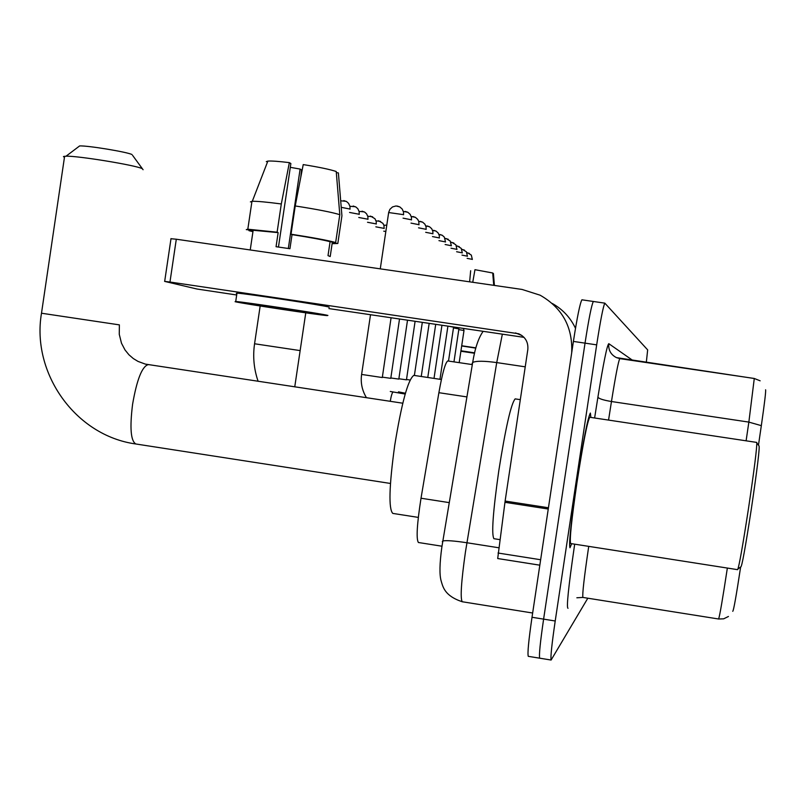 <?xml version="1.0" encoding="UTF-8"?>
<svg xmlns="http://www.w3.org/2000/svg" width="806" height="806" viewBox="0 0 806 806"><rect width="100%" height="100%" fill="white"/><g stroke="black" fill="none" stroke-linecap="round" stroke-linejoin="round"><path stroke-width="1.21" d="M418.475 542.519L418.385 542.498C416.108 538.892 416.984 524.132 421.014 498.229L438.887 392.693C442.353 373.188 445.315 362.609 447.753 360.957L472.326 364.594L447.753 360.957M582.154 299.802L581.912 299.812C580.038 303.076 577.207 316.949 573.398 341.422L532.01 617.275C528.635 640.478 527.396 653.495 528.273 656.336L528.444 656.366M646.301 362.549L647.661 349.885L604.822 303.147C603.18 306.441 600.47 320.345 596.682 344.857L555.213 620.993L543.607 619.129C540.222 642.352 538.912 655.369 539.677 658.18L539.677 658.18C538.912 655.369 540.222 642.352 543.607 619.129L585.035 343.134L543.607 619.129L532.01 617.275M593.579 301.464L593.357 301.474C591.604 304.759 588.833 318.642 585.035 343.134C588.833 318.642 591.604 304.759 593.357 301.474L593.629 301.515M590.889 417.427L590.375 413.055C587.765 417.76 583.232 440.912 576.774 482.512C571.011 522.107 568.744 543.848 569.973 547.748L571.696 543.697L569.973 547.748C568.744 543.848 571.011 522.107 576.774 482.512C583.232 440.912 587.765 417.76 590.375 413.055L590.889 417.427M765.589 389.792C765.982 391.253 764.562 403.202 761.327 425.649L758.466 445.174M740.633 567.001C736.261 595.805 733.631 610.575 732.755 611.311M555.213 620.993C551.818 644.216 550.448 657.233 551.103 660.033L587.816 598.213M461.707 345.754L475.872 347.86M460.891 351.184L474.543 353.169M475.802 348.121L461.677 345.965M474.623 352.847L460.951 350.771M494.41 285.425L493.413 273.446L492.738 273.345M472.749 282.281L474.956 269.688L492.708 272.992L493.746 285.334M460.881 351.245L474.522 353.25M469.636 281.828L470.664 270.725M474.603 352.927L460.941 350.832M78.394 146.863L79.633 145.926C87.874 145.513 127.126 151.981 131.962 154.53M143.085 169.723L142.269 168.656C135.458 165.18 77.86 155.739 66.032 156.203L63.462 156.525L64.43 157.492M414.254 375.445L413.81 375.374C407.987 379.626 401.62 403 394.698 445.517C389.117 486.371 388.482 508.999 392.804 513.412L418.314 517.402M458.785 329.604L463.994 330.531L459.178 362.66M453.466 327.911L458.906 328.878L453.959 361.884M448.307 326.188L453.597 327.145L448.509 361.068M575.494 328.314C570.376 317.554 562.638 309.272 552.271 303.469M571.686 352.877C572.875 327.165 562.346 307.932 540.111 295.187L522.046 289.445L176.302 239.221L169.965 282.029L518.701 333.765C525.381 336.908 528.424 342.177 527.819 349.562L505.12 501.05L548.443 507.77M170.912 238.717L176.302 239.221M169.965 282.029L164.595 281.385L196.956 289.011L236.098 294.905M328.919 308.587L524.011 337.351M539.829 565.167L497.705 558.538L505.12 501.05M247.331 303.519C252.741 304.89 308.124 313.242 315.045 313.736L315.569 313.605C311.63 312.456 255.099 303.902 247.805 303.348L247.331 303.519M290.301 167.336L300.124 169.059L288.326 248.48M332.122 243.674L337.815 243.493L332.263 242.697L330.208 256.53L328.012 255.633L330.087 241.719C323.226 239.866 310.542 237.508 292.034 234.627L291.037 234.203L295.228 205.953L303.227 164.595C319.136 167.144 330.138 169.451 336.233 171.517L339.8 214.678L335.659 242.515L330.087 241.719M278.463 247.039L290.865 163.537L289.354 162.631L281.304 203.958L277.113 232.199L278.141 232.622L276.055 246.707L289.938 248.722L292.034 234.627M278.141 232.622L246.283 229.619L247.815 229.206L277.113 232.199M329.1 307.388L329.14 307.106C324.163 305.424 247.009 293.706 236.964 293.112L236.319 293.424L236.904 293.555M327.901 315.428C322.894 313.917 245.749 302.23 235.725 301.474L235.09 301.706C242.797 303.62 317.846 314.945 327.186 315.599L327.901 315.428M335.659 242.515C327.911 240.379 313.03 237.609 291.037 234.203M337.815 243.493L341.925 215.817L338.389 172.917L336.334 172.625M339.8 214.678C332.082 212.29 317.232 209.379 295.228 205.953M281.304 203.958C266.756 202.054 257.094 201.168 252.298 201.288L250.394 201.893M289.354 162.631C278.654 161.331 271.491 160.817 267.864 161.099L266.272 161.653M249.044 230.012L248.953 230.667L253.003 231.251M248.953 230.667L252.943 231.665M300.769 177.28L301.555 169.905L300.124 169.059M756.874 443.038L758.98 445.859C759.917 447.028 757.358 468.095 751.323 509.049C745.308 547.989 741.792 567.273 740.785 566.9L738.014 568.895M748.452 508.727C742.709 546.105 739.102 566.417 737.641 569.671L570.628 543.536C569.469 539.889 571.595 519.507 577.005 482.371C583.06 443.36 587.312 421.659 589.75 417.256L756.774 442.423C757.066 447.27 754.285 469.374 748.452 508.727M515.487 398.93L515.165 398.879C511.105 403.574 505.644 427.492 498.813 470.644C492.98 511.75 491.348 534.438 493.917 538.7L494.007 538.71M466.916 396.915L438.887 392.693M449.234 502.622L421.014 498.229M502.35 334.158L496.728 362.589L465.415 552.16C461.223 581.791 460.166 598.314 462.231 601.75L462.453 601.79M498.753 547.758L466.906 542.75C454.241 540.846 446.222 540.252 442.826 540.967L442.313 541.692M573.398 341.422L596.682 344.857M532.645 613.013L462.231 601.75C444.318 595.795 442.937 586.718 441.124 580.844C439.361 574.658 439.613 563.374 441.869 546.982L472.679 362.448C476.185 360.816 484.205 360.866 496.728 362.589L525.23 366.831M483.147 331.326C478.472 337.895 474.986 348.263 472.679 362.448L472.074 363.758M568.008 608.298C566.316 607.875 568.421 587.302 574.335 546.599L574.708 544.171M588.733 546.367L588.501 547.909C584.118 577.801 582.244 594.304 582.889 597.427L582.96 597.437M761.327 425.649L748.855 422.102L754.275 378.508M746.104 440.811L748.855 422.102L611.462 401.519L608.55 420.087M728.443 616.479L723.657 618.827L718.62 618.998C719.738 615.925 722.639 598.949 727.355 568.069M594.616 417.992L597.911 397.156C603.442 362.982 607.069 345.149 608.792 343.668L633.002 360.584M754.325 378.477L619.774 358.63C618.393 361.199 615.623 375.505 611.462 401.519C603.382 400.169 598.858 398.718 597.911 397.156M619.824 358.599L616.489 357.632C610.797 354.7 608.238 350.036 608.792 343.668M258.122 381.319C253.9 369.088 252.711 356.574 254.565 343.769L300.114 350.59M390.467 483.459L135.871 443.985C130.753 441.084 129.665 427.845 132.587 404.29C136.819 379.868 141.967 366.659 148.042 364.665L148.415 364.725M41.499 313.222L119.197 324.848M402.788 403.212L145.342 364.111L138.017 361.41L133.322 358.559L128.92 354.761L125.031 349.975L121.494 343.235L119.268 334.319L119.379 324.878M386.185 225.186L383.898 225.257M383.757 231.161L385.802 231.463M378.528 220.743L382.88 223.312L383.958 225.428L384.15 228.501M375.848 226.829L384.17 228.4M370.498 216.079L374.951 218.708L376.211 221.479L376.261 224.038M367.526 222.275L376.281 223.927M362.055 211.182L364.786 212.18L366.619 213.872L367.909 216.713L367.959 219.343M358.771 217.489L367.979 219.222M353.169 206.024L355.97 207.051L357.854 208.774L359.174 211.696L359.224 214.406M349.542 212.441L359.244 214.275M343.809 200.583L346.681 201.641L348.615 203.414L349.965 206.407L350.026 209.197M341.23 207.323L350.046 209.056M467.46 252.752L471.309 255.079L472.346 259.441M467.127 258.353L472.356 259.381M462.453 249.427L466.382 251.794L467.44 256.258M461.989 255.109L467.45 256.197M457.214 245.941L461.234 248.369L462.322 252.923M456.619 251.734L462.332 252.862M451.753 242.304L455.864 244.792L456.962 249.447M451.007 248.198L456.972 249.376M446.03 238.505L450.232 241.044L451.36 245.81M445.124 244.5L451.38 245.739M440.046 234.526L442.262 235.271L444.348 237.115L445.496 242.001M438.958 240.631L445.517 241.921M433.769 230.345L436.036 231.11L438.172 233.005L439.31 235.624L439.351 238.012M432.49 236.571L439.361 237.931M427.18 225.962L429.507 226.748L431.694 228.692L432.862 231.372L432.903 233.831M406.415 379.485L410.083 380.019M425.689 232.309L432.913 233.73M420.258 221.368L422.646 222.164L424.883 224.159L426.082 226.909L426.122 229.428M398.769 378.739L406.456 379.828L415.1 321.292M418.546 227.826L426.142 229.327M412.974 216.522L415.422 217.348L417.72 219.383L418.808 221.6L418.989 224.803M390.719 377.964L398.819 379.102L407.514 320.173M411.01 223.111L419.009 224.693M405.307 211.424L407.816 212.27L410.173 214.356L411.443 217.257L411.483 219.927M382.225 377.137L390.779 378.346L399.514 318.995M403.06 218.144L411.493 219.806M401.257 392.633L400.572 393.348M397.217 206.044L399.796 206.91L402.214 209.056L403.514 212.038L403.554 214.779M388.663 212.542L403.574 214.658M361.622 374.437L382.296 377.54L391.081 317.755M393.056 392.22L392.965 392.2C392.149 392.653 391.232 395.686 390.245 401.307M515.528 332.928L521.885 335.498M548.251 509.029L504.939 502.309M498.037 553.027L540.645 559.737M441.98 546.216L418.385 542.498M528.273 656.336L551.103 660.033M581.912 299.812L604.822 303.147M576.854 597.78L582.889 597.427L718.62 618.998M760.139 380.815L754.386 378.518L616.489 357.632M254.565 343.769L260.167 305.998M79.633 145.926L66.032 156.203M135.871 443.985C75.311 435.744 31.233 372.956 41.489 313.262L64.611 156.263M413.81 375.374L441.406 379.515M132.567 155.326L142.33 168.686M376.049 220.854L380.613 221.408M367.798 216.23L372.634 216.764M359.103 211.384L364.241 211.877M349.945 206.296L355.416 206.729M340.696 200.805L346.106 201.309M294.754 386.86L305.766 312.839M463.47 328.425L463.984 330.5M466.926 252.701L469.445 253.427M458.614 327.71L458.896 328.848M461.818 249.366L464.478 250.112M456.488 245.88L459.289 246.646M439.965 379.304L447.914 326.138M450.917 242.243L453.869 243.019M434.011 378.407L441.95 325.251M445.083 238.435L448.196 239.231M427.774 377.47L435.714 324.334M438.968 234.455L442.262 235.271M421.246 376.493L429.175 323.367M432.55 230.284L436.036 231.11M414.385 375.465L422.314 322.36M425.81 225.902L429.507 226.748M418.717 221.307L422.646 222.164M411.241 216.482L415.422 217.348M398.446 391.867L405.418 393.247M403.363 211.404L407.816 212.27M399.796 206.91L396.018 205.963L392.522 206.92L389.923 209.298L388.683 212.381L380.271 268.841M370.518 314.723L361.612 374.468C360.453 382.689 362.065 390.436 366.458 397.711M390.275 391.474L405.186 394.043M164.686 281.324L171.013 238.596M497.705 558.538L539.829 565.187M253.175 230.103L250.233 249.961M236.964 293.112L235.725 301.474M251.956 201.309L247.815 229.206M267.864 161.099L252.298 201.288M493.917 538.7L499.861 539.627M515.165 398.879L520.313 399.655"/></g></svg>
